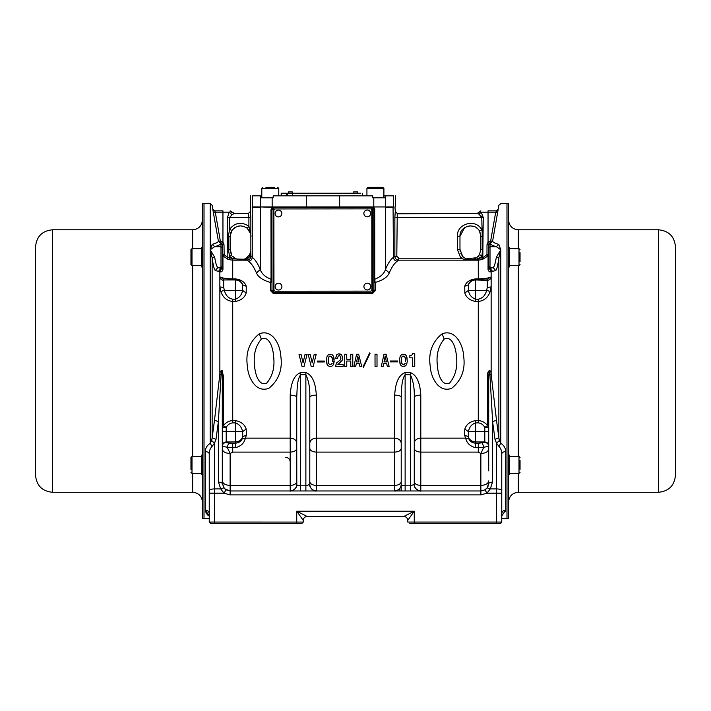 <?xml version="1.0" encoding="UTF-8"?>
<svg xmlns="http://www.w3.org/2000/svg" width="711" height="711" viewBox="0 0 711 711"><rect width="100%" height="100%" fill="white"/><g stroke="black" fill="none" stroke-linecap="round" stroke-linejoin="round"><path stroke-width="1.07" d="M658.475 229.795L658.475 492.279C668.784 491.274 674.446 485.613 675.45 475.303L675.45 246.77C674.446 236.452 668.784 230.799 658.475 229.795L518.346 229.795C512.4 229.209 509.138 225.947 508.552 219.992M506.987 203.675L506.987 518.399L508.552 518.399L508.552 203.675L500.784 203.675L498.855 205.292L498.162 209.238L495.718 212.162L488.048 212.162L488.048 210.856C478.787 210.856 478.787 210.856 488.048 210.856L496.26 210.856L498.189 209.238L497.647 212.5L495.718 212.162L490.661 240.931L492.59 241.269L488.706 244.735L488.706 268.056L489.532 268.785L490.012 268.429L492.581 271.38L491.141 271.575C489.906 272.411 488.875 271.735 488.048 269.558L488.706 268.056L488.706 261.595M52.525 492.279L52.525 229.795C42.216 230.799 36.554 236.452 35.55 246.77L35.55 475.303C36.554 485.613 42.216 491.274 52.525 492.279L192.654 492.279C198.6 492.856 201.862 496.127 202.448 502.073M210.767 248.246L210.216 249.765L214.722 257.418L212.145 257.782L210.216 249.765L210.216 203.675L204.013 203.675L204.013 518.399L204.013 203.675L202.448 203.675L202.448 518.399L209.238 518.399M367.258 210.029A3.395 3.395 0 0 1 370.653 213.424A3.395 3.395 0 0 1 367.258 216.819A3.395 3.395 0 0 1 363.863 213.424A3.395 3.395 0 0 1 367.258 210.029M281.449 215.113A3.395 3.395 0 0 1 276.855 216.5A3.395 3.395 0 0 1 275.468 211.905A3.395 3.395 0 0 1 280.063 210.518A3.395 3.395 0 0 1 281.449 215.113M281.245 288.666A3.395 3.395 0 0 1 276.49 289.359A3.395 3.395 0 0 1 275.797 284.613A3.395 3.395 0 0 1 280.552 283.911A3.395 3.395 0 0 1 281.245 288.666M367.32 283.165A3.395 3.395 0 0 1 370.715 286.56A3.395 3.395 0 0 1 367.32 289.955A3.395 3.395 0 0 1 363.925 286.56A3.395 3.395 0 0 1 367.32 283.165M190.957 469.438L190.957 457.475L190.957 469.438M202.448 455.129L201.4 455.129L201.4 474.308M222.294 469.242L222.294 460.595M201.4 247.366L201.4 266.945L202.448 266.927M190.957 264.563L190.957 249.703L191.997 248.663L191.997 265.638L190.957 264.599M222.294 261.47L222.294 252.832M509.6 456.782L509.6 455.129L508.552 455.129M520.043 469.34L520.043 460.497M509.6 258.528L509.6 254.431M520.043 252.636L520.043 261.657M509.6 266.909L509.6 258.786M508.552 266.909L509.6 266.945M288.355 193.223L288.355 191.917L292.274 191.917L292.274 193.223M353.651 193.223L354.025 191.917M357.571 193.223L357.571 191.917L353.651 191.917M286.4 195.836L286.4 193.223L281.174 193.223L281.174 195.836M373.782 197.8L385.664 197.8L385.664 195.836L393.494 195.836C396.089 195.836 396.089 195.836 393.494 195.836L393.494 206.937C396.089 206.937 396.089 206.937 393.494 206.937L373.782 206.937L373.782 197.8L372.733 197.8L372.733 195.836L339.654 195.836L339.654 206.937L373.782 206.937M379.861 187.349L367.969 187.349L371.249 187.349L367.969 187.349L366.929 188.397L367.969 187.349M383.904 197.8L383.904 188.397L382.856 187.349L379.585 187.349M265.932 187.349L274.642 187.349M205.319 510.214L205.648 512.098M206.057 513.049L207.879 515.182M208.341 515.493L208.856 515.777M214.722 257.418C215.691 263.39 216.739 266.785 217.868 267.594L220.988 268.429L222.294 266.287L222.294 244.735L224.009 244.735L222.952 242.131L221.77 243.695L222.294 244.735L222.294 268.056L221.468 268.785L220.988 268.429L218.419 271.38L215.291 270.5C214.18 269.576 213.131 265.336 212.145 257.782L212.145 437.772L214.518 420.148L218.375 421.712L216.002 439.38L214.464 443.193L212.038 446.455C210.136 448.481 209.203 450.952 209.238 453.876L209.238 453.876C209.007 452.507 207.701 451.752 205.319 451.618C205.346 448.206 206.972 445.424 210.216 443.282L212.038 446.455M451.689 388.286C438.403 393.325 430.697 376.946 430.199 365.978C428.289 352.514 432.27 341.787 442.135 333.788C455.431 328.749 463.137 345.128 463.634 356.104C465.536 369.569 461.555 380.296 451.689 388.286M449.645 383.016C441.549 386.784 437.878 373.577 437.434 365.907C436.03 355.171 438.287 346.221 444.179 339.058C452.276 335.29 455.955 348.497 456.4 356.167C457.795 366.894 455.547 375.843 449.645 383.016M268.865 388.286C255.569 393.325 247.863 376.946 247.366 365.978C245.464 352.514 249.437 341.787 259.311 333.788C272.606 328.749 280.303 345.128 280.809 356.104C282.702 369.569 278.721 380.296 268.865 388.286M266.821 383.016C258.724 386.784 255.045 373.577 254.6 365.907C253.205 355.171 255.453 346.221 261.355 339.058C269.451 335.29 273.122 348.497 273.566 356.167C274.97 366.894 272.713 375.843 266.821 383.016M209.265 522.23L210.909 523.625M500.633 523.598L501.762 522.061L500.197 523.625L409.385 523.625M501.735 522.23L500.197 523.625L501.664 522.158M501.726 452.88L501.762 453.876C501.797 450.952 500.864 448.481 498.962 446.455L496.536 443.193L499.371 440.544L500.784 443.282C504.028 445.424 505.654 448.206 505.681 451.618C503.299 451.752 501.993 452.507 501.762 453.876L501.762 493.158L487.008 493.158L490.279 488.91L487.142 487.835L484.964 489.817L480.867 490.972L483.871 490.377M414.264 523.625L414.264 522.052L407.741 522.052L407.741 520.354L414.264 511.218L414.264 522.052L501.762 522.052L501.762 493.158M226.036 489.817L223.992 493.158L220.721 488.91L223.858 487.835L226.036 489.817L230.133 490.972L230.133 494.892L223.992 493.158L214.464 493.158L214.464 522.052L209.238 522.052L210.811 523.625L214.464 523.625L214.464 522.052L303.259 522.061L303.259 520.354L296.736 511.218L414.264 511.218L403.821 516.444C406.194 516.675 407.501 517.981 407.741 520.354C407.501 517.981 406.194 516.675 403.821 516.444M301.615 523.625L214.464 523.625M209.238 453.867L209.238 493.158L214.464 493.158L214.464 488.91C211.291 489.008 209.549 489.577 209.238 490.608L209.238 522.052L211.229 523.625M501.762 513.831L501.762 513.822C501.993 511.573 503.299 510.338 505.681 510.116L505.557 511.369M505.681 451.618L505.681 510.116L501.762 515.955M224.792 488.875L230.133 490.972L480.867 490.972L480.867 494.892L487.008 493.158L484.964 489.817M209.238 515.955L205.319 510.116C207.701 510.338 209.007 511.573 209.238 513.831L209.238 513.982M498.855 244.415L496.278 246.681L498.855 244.415C498.855 192.592 498.855 192.592 498.855 244.415C498.855 192.592 498.855 192.592 498.855 244.415C495.158 243.384 493.07 242.335 492.59 241.269L494.98 227.653M488.706 252.707L488.706 244.735L486.991 244.735L488.048 242.131L489.23 243.695M497.647 212.5L492.59 241.269M272.908 207.888L274.117 207.097L271.833 207.328L272.473 208.234L272.073 206.937M373.142 208.056L371.826 207.55L373.782 209.505L374.715 209.505L373.942 207.328L373.284 208.199L371.595 207.079L373.719 207.274L373.026 207.959M397.129 213.78L477.49 213.469L479.881 211.727L481.187 212.162L479.072 214.251L481.756 217.388L394.854 217.388L394.854 256.271C395.103 258.635 396.4 259.933 398.755 260.173L398.755 258.217L396.8 256.271L394.854 256.271L393.45 257.338L393.067 206.937M500.428 248.77L500.233 248.246M499.949 247.481L499.709 246.877M488.706 266.287L490.012 267.594L493.132 267.594L490.012 268.429L490.012 246.708L496.402 246.708L500.784 249.765L496.278 257.418C495.3 263.443 494.252 266.838 493.132 267.594L495.709 270.5L492.581 271.38M498.909 244.664L500.784 249.765L498.855 257.782L496.278 257.418M488.048 269.558L488.048 255.933L488.706 254.209L486.991 254.209L486.991 244.735M488.706 248.015L490.012 246.708L490.021 241.473L488.048 242.131L488.048 212.162L481.187 212.162L483.231 217.388L481.756 217.388L480.778 215.557M477.49 213.469L479.072 214.251M464.612 227.636L459.973 236.319L459.973 249.383L457.36 249.383L457.36 236.319L459.973 236.319C459.377 226.009 474.877 221.885 479.49 231.128L480.867 236.319L480.867 249.383L479.49 254.574L476.708 257.72L478.281 258.902L480.183 258.057L478.227 256.315L478.841 255.56M480.183 258.057L481.756 255.871L480.183 258.057L481.756 257.658L482.369 259.515L488.048 255.933L486.857 254.645L483.231 257.542L481.756 257.658L482.618 249.383L481.756 217.388M479.445 231.066L481.756 229.831C475.997 218.268 456.613 223.432 457.36 236.319M481.756 255.871L479.49 254.574L479.107 255.178M385.06 206.937L373.639 206.937M372.342 207.612L273.877 207.63L271.922 209.594L271.993 289.866L273.3 293.545L270.687 290.772L270.678 282.498L271.051 279.29L271.984 279.29M329.797 356.095L329.131 356.549L329.797 356.095L331.468 356.54L330.793 356.095M328.464 363.312L329.806 364.654L330.802 364.654L329.806 364.654L328.464 363.312L328.127 359.251L329.131 356.549L328.464 357.446L328.127 361.508M330.802 364.654L332.144 363.303L330.802 364.654M332.481 361.508L332.481 359.242L332.481 361.508M332.135 357.446L331.468 356.54L332.481 359.242M339.378 355.633L340.134 356.087L338.996 355.633L338.24 356.095L338.996 355.633M358.984 361.926L356.575 361.926L357.775 356.078L358.984 361.926L356.575 361.926L357.775 356.078L358.984 361.926M384.002 361.899L385.202 356.051L386.402 361.899L384.002 361.899L385.202 356.051L386.402 361.899M403.928 356.033L404.595 356.478L402.933 356.033L401.591 357.384L402.266 356.478M401.599 363.241L402.941 364.592L403.937 364.592L402.941 364.592L401.599 363.241L401.591 357.384L401.262 361.446M403.937 364.592L405.27 363.241L403.937 364.592M405.608 361.437L405.608 359.179L405.608 361.437M405.27 357.375L404.595 356.478L405.608 359.179M479.49 231.128L480.076 232.319M480.654 234.23L480.858 235.848M466.709 226.56L469.82 225.894M470.664 225.876L474.406 226.667M476.219 227.627L477.454 228.595M307.179 516.444C304.806 516.675 303.499 517.981 303.259 520.354M500.784 249.765C500.784 188.771 500.784 188.771 500.784 249.765L500.784 443.282L498.962 446.455M250.974 256.369L250.85 251.641L250.085 256.271L250.85 256.271C250.636 258.626 249.339 259.933 246.948 260.173L246.948 259.319L250.085 256.271L249.454 254.894L250.867 251.187L249.597 254.654M250.867 251.187L250.85 234.061L247.232 228.267L250.468 232.941M271.984 281.485L270.678 282.498C263.008 280.374 258.262 277.192 256.449 272.944C254.04 267.229 251.374 263.319 248.441 261.204L246.948 260.173L232.719 260.173L232.719 258.902L230.817 258.057L232.773 256.315L234.292 257.72L232.719 258.902L246.948 259.319L245.677 258.502L249.454 254.894L246.761 257.8M246.779 227.911L247.232 228.267L248.903 226.258L248.903 217.388L250.85 217.388L250.414 211.505L248.459 213.469L248.903 217.388L229.644 217.388L232.035 214.775L234.363 213.469L248.459 213.469M250.85 217.388L250.867 234.514L248.903 226.258C241.616 221.539 235.19 222.507 229.644 229.191L231.83 230.613L230.133 236.319L228.364 236.319L229.644 229.191L229.644 217.388L227.529 217.388L227.858 259.257L222.952 255.933L222.952 269.558L222.294 268.056M407.785 520.354C407.554 517.981 406.265 516.675 403.901 516.444L307.099 516.444L296.736 511.218L296.736 523.625M303.215 520.354C303.446 517.981 304.735 516.675 307.099 516.444M482.334 443.122L483.809 447.228L488.706 446.339C488.475 443.993 487.168 442.713 484.786 442.482L478.281 443.246L478.281 447.708L483.809 447.228L480.867 453.502C485.631 453.236 488.235 451.734 488.706 449.005M464.825 293.03L468.433 290.39C469.118 294.763 471.517 297.696 475.641 299.189L475.641 301.491C469.918 300.415 466.318 297.598 464.825 293.03L464.736 286.293C466.123 282.116 469.758 279.645 475.641 278.881L478.281 278.881C484.52 278.712 488.564 278.143 490.386 277.166L491.141 277.094L491.141 374.155L489.95 375.168C489.986 372.946 489.701 371.711 489.088 371.48L488.706 376.723L487.577 376.323C486.946 370.511 490.999 368.182 491.141 374.155L496.482 420.148L492.625 421.712L494.998 439.38L498.855 437.772L499.371 440.544M483.231 217.388L482.805 259.373M394.854 217.388L395.289 211.505L397.245 213.469L396.8 256.271M398.755 258.217L460.808 258.217L462.728 256.449L459.973 249.383L460.186 251.49M272.144 208.687L271.922 209.594L273.228 209.594L273.3 292.674L372.555 292.674L373.853 289.875L373.853 281.458L375.15 282.471L375.159 290.772L373.853 289.875L373.782 209.505L373.284 208.199M374.715 209.505L374.768 279.254C380.572 276.899 384.127 273.664 385.442 269.531L389.255 272.944C387.459 277.157 382.758 280.33 375.15 282.471L374.768 279.254L373.844 279.254M260.644 206.937L271.833 207.328L270.998 209.594L271.051 279.29C265.194 276.961 261.595 273.708 260.262 269.531C257.746 263.443 255.08 259.382 252.254 257.338L250.85 256.271M245.517 258.591L245.677 258.502C241.82 260.51 238.025 260.253 234.292 257.72L232.773 256.315M464.487 435.016L468.202 436.67L469.011 439.078L465.696 438.145L464.487 435.016L464.825 429.044C466.318 424.476 469.918 421.659 475.641 420.583L478.281 420.583C482.147 420.814 485.249 422.521 487.577 425.711L484.786 427.4L488.706 427.4L487.577 425.711L487.577 376.323M496.482 420.148L498.855 437.772L498.855 257.782C497.869 265.336 496.82 269.576 495.709 270.5M489.532 268.785L491.141 271.575L491.141 277.094C490.661 279.067 489.372 280.161 487.284 280.347L487.284 287.52L491.141 286.889L490.199 291.421C488.199 297.385 484.227 300.735 478.281 301.491L478.281 299.189L475.641 299.189L475.641 278.881M489.95 375.168L492.625 421.712L492.625 481.862L490.279 488.91L496.536 488.91L496.536 523.625M487.284 280.347L475.641 279.956C472.22 280.116 469.802 281.752 468.371 284.862C469.109 282.045 471.535 280.294 475.641 279.61L486.759 279.956L490.386 277.166M464.736 286.293L468.371 284.862L468.433 290.39L486.617 290.39L487.284 287.52M506.987 476.352L506.987 454.693M251.027 236.319L250.867 234.514L251.027 236.319M462.763 256.493L462.728 256.449C467.145 260.448 471.811 260.875 476.708 257.72L466.043 258.866M461.635 255.036L460.808 253.463M464.239 257.8L462.817 256.538M222.294 445.824C222.525 443.477 223.832 442.198 226.214 441.966L226.214 427.4L222.294 427.4L223.423 425.711C225.751 422.521 228.853 420.814 232.719 420.583L235.359 420.583L235.359 422.885L232.719 422.885C229.929 423.161 227.76 424.671 226.214 427.4L223.423 425.711L223.423 376.323L222.294 376.723L221.912 371.48C221.299 371.711 221.014 372.946 221.05 375.168L218.375 421.712L218.375 481.862L222.294 483.142L223.858 487.835M488.706 483.151L492.625 481.862M233.199 228.924L234.79 227.627M236.612 226.658L240.354 225.876M240.727 225.876L244.584 226.667M224.009 244.735L224.143 254.645L227.529 257.444L230.817 258.057L229.644 256.511L231.83 255.089L230.133 249.383L230.142 235.892M231.51 254.565L231.013 253.578M230.764 252.947L230.586 252.432M230.364 251.578L230.142 249.81M247.232 228.267C241.402 224.489 236.274 225.271 231.83 230.613L231.51 231.137M231.013 232.124L230.364 234.123M488.706 376.723L488.706 470.86M457.36 249.383L460.808 258.217C466.514 260.404 472.344 260.626 478.281 258.902L478.281 260.173L398.755 260.173L397.262 261.204C394.329 263.319 391.663 267.229 389.255 272.944M222.952 269.558C222.125 271.735 221.094 272.411 219.859 271.575L219.859 277.094L220.614 277.166C222.436 278.143 226.471 278.712 232.719 278.881L235.359 278.881L235.359 279.61L224.241 279.956L235.359 279.956C238.78 280.116 241.198 281.752 242.629 284.862L246.264 286.293L246.175 293.03L242.567 290.39L242.629 284.862C242.069 282.169 239.643 280.418 235.359 279.61L235.359 290.39L242.567 290.39C241.74 294.932 239.331 297.865 235.359 299.189L232.719 299.189C228.373 298.273 225.591 295.341 224.383 290.39L220.801 291.421L219.859 286.889L219.859 277.094C220.339 279.067 221.628 280.161 223.716 280.347L223.716 287.52L224.383 290.39L235.359 290.39L235.359 301.491L232.719 301.491C226.773 300.744 222.801 297.385 220.801 291.421M480.867 490.972L480.867 453.502L478.281 452.098L420.796 452.098L420.796 485.409L480.867 485.409C485.631 485.142 488.235 483.64 488.706 480.912M469.011 439.078C469.891 441.415 472.104 442.811 475.641 443.246L478.281 443.246M414.264 448.357C414.655 450.632 416.833 451.876 420.796 452.098L420.796 438.145L465.696 438.145C466.683 443.051 469.998 446.241 475.641 447.708L478.281 447.708L478.281 452.098M464.825 429.044L468.433 431.675L475.641 431.675L475.641 441.966C472.015 441.771 469.527 440.011 468.202 436.67L468.433 431.675C469.26 427.142 471.669 424.209 475.641 422.885L475.641 431.675L484.786 431.675L484.786 442.482M478.281 299.189C482.627 298.273 485.409 295.341 486.617 290.39L490.199 291.421M369.649 352.914L370.058 353.358L363.437 367.329L363.028 366.867L369.649 352.914M310.174 354.318L312.191 362.868L314.191 354.309L316.199 354.309L313.187 366.467L311.187 366.476L308.165 354.318L310.174 354.318L312.191 362.868L314.191 354.309M317.31 361.064L324.438 361.055L324.438 361.952L317.31 361.961L317.31 361.064L317.31 361.961M324.438 361.952L324.438 361.055M334.152 361.499L333.477 356.095L332.135 354.736L333.477 356.095L334.152 359.242L333.486 364.654L332.144 366.014L333.486 364.654L333.992 362.37M327.798 365.561L328.473 366.014L327.131 364.654L326.456 359.251L327.122 356.104L328.455 354.745L327.122 356.104L326.456 359.251L326.784 363.312L327.798 365.561M331.13 354.3L329.46 354.3M329.469 366.458L331.139 366.458M340.134 356.087L340.507 356.531L340.134 356.087M337.485 358.335L338.24 356.095L337.485 358.335L335.592 358.344L336.721 354.736L335.592 358.344M338.623 353.829L336.721 354.736L338.623 353.829L341.653 354.727L339.751 353.829M342.782 358.788L341.653 354.727L342.782 358.788L342.027 360.593L337.867 364.645L343.173 364.645L343.173 366.441L335.601 366.449L336.356 363.303L340.516 359.695L340.507 356.531L340.898 358.335M346.746 359.233L350.763 359.233L350.754 354.282L352.763 354.274L352.78 366.432L350.763 366.441L350.763 361.028L346.746 361.037L346.755 366.441L344.737 366.441L344.728 354.282L346.746 354.282L346.746 358.38M356.282 363.73L355.687 366.432L353.882 366.432L356.575 354.274L358.682 354.274L361.695 366.432L359.89 366.432L359.286 363.73L356.282 363.73M301.037 354.327L303.055 362.877L305.046 354.318L307.063 354.318L304.05 366.476L302.051 366.476L299.02 354.327L301.037 354.327L303.055 362.877L305.046 354.318M377.008 354.256L377.017 366.414L375.035 366.414L375.026 354.256L377.008 354.256L375.026 354.256M383.709 363.703L383.113 366.405L381.309 366.414L383.993 354.247L386.1 354.247L389.113 366.405L387.317 366.405L386.713 363.703L383.709 363.703L383.113 366.405M390.446 360.992L397.565 360.992L397.565 361.89L390.446 361.899L390.446 360.992L390.446 361.899M397.565 361.89L397.565 360.992M405.937 355.136L405.261 354.673L406.603 356.033L407.279 361.437L406.612 364.583L405.279 365.943L406.612 364.583L407.279 361.437L406.95 357.375L405.937 355.136M400.933 365.49L401.599 365.952L400.257 364.592L399.582 359.188L400.249 356.042L401.591 354.682L400.249 356.042L399.582 359.188L399.92 363.25L400.933 365.49M404.266 354.229L405.261 354.673L404.266 354.229L401.591 354.682L402.595 354.238M402.604 366.396L401.599 365.952L402.604 366.396L405.279 365.943L404.275 366.387M411.705 355.127L410.949 355.571L411.705 355.127M412.46 353.767L412.087 354.673L412.46 353.767L414.735 353.767L414.744 366.378L412.478 366.387L412.469 357.829L409.82 357.829L409.82 355.571L410.949 355.571M488.706 460.479L488.706 452.454M246.219 259.479L246.948 259.319M234.363 213.469L230.337 211.665M232.035 214.775L229.164 212.162L231.057 211.505M232.719 279.61L232.719 260.173L229.093 259.657L229.644 256.511L228.364 249.383L230.133 249.383M229.093 259.657L227.858 259.257M401.208 490.972L401.208 484.449C401.342 485.24 402.648 485.693 405.128 485.8L405.128 374.679C401.217 380.207 401.679 390.526 401.208 397.298L401.208 484.449C400.817 488.413 398.64 490.59 394.676 490.972L394.854 490.972M395.005 490.963L395.512 490.919M296.736 397.298L296.736 484.449C296.869 485.24 298.176 485.693 300.655 485.8L305.872 485.8L305.872 374.679L300.655 374.679C296.745 380.207 297.207 390.526 296.736 397.298C296.345 395.965 294.167 395.236 290.204 395.103C290.728 387.566 292.221 375.79 300.655 372.573L305.872 372.573L305.872 374.679C308.787 380.82 310.094 388.366 309.792 397.298L309.792 484.449L305.872 485.8L305.872 490.972M296.798 484.698L296.736 439.389M488.048 486.28L488.706 483.142L487.142 487.835M484.626 490.012L486.217 488.866M420.796 490.972L420.796 490.972C416.833 490.59 414.655 488.413 414.264 484.449L410.345 485.8L410.345 374.679C413.26 380.82 414.566 388.366 414.264 397.298L414.264 484.449C413.215 488.395 420.281 491.843 420.796 490.972L420.796 485.409C416.833 485.186 414.655 483.933 414.264 481.658M241.989 439.078C241.331 441.273 239.118 442.669 235.359 443.246L235.359 422.885C239.331 424.209 241.74 427.142 242.567 431.675L246.175 429.044L246.513 435.016L242.798 436.67L241.989 439.078L245.304 438.145L290.204 438.145C294.167 438.438 296.345 440.1 296.736 443.122M222.294 431.675L242.567 431.675L242.798 436.67C241.473 440.011 238.985 441.771 235.359 441.966L226.214 441.966L226.214 442.482L228.666 443.122L227.191 447.228L232.719 447.708L232.719 443.246L235.359 443.246L235.359 447.708C241.002 446.241 244.317 443.051 245.304 438.145L246.513 435.016M373.782 209.505L372.475 209.505L372.555 293.545L273.3 293.545M271.993 289.866L270.687 290.772M256.449 272.944L260.262 269.531L260.262 207.328L252.254 207.328C249.748 207.328 249.748 207.328 252.254 207.328L252.254 257.338C251.961 259.622 250.69 260.91 248.441 261.204M235.359 278.881C241.242 279.645 244.877 282.116 246.264 286.293M246.175 293.03C244.682 297.598 241.082 300.415 235.359 301.491M235.359 420.583C241.082 421.659 244.682 424.476 246.175 429.044M300.655 490.972L300.655 372.573M309.792 397.298C310.183 395.965 312.36 395.236 316.324 395.103L316.324 438.145C312.36 438.438 310.183 440.1 309.792 443.122M305.872 372.573C314.306 375.79 315.8 387.566 316.324 395.103M401.208 397.298C400.817 395.965 398.64 395.236 394.676 395.103C395.2 387.566 396.694 375.79 405.128 372.573L410.345 372.573L410.345 374.679L405.128 374.679L405.128 372.573M414.264 397.298C414.655 395.965 416.833 395.236 420.796 395.103L420.796 438.145C416.833 438.438 414.655 440.1 414.264 443.122M410.345 372.573C418.779 375.79 420.272 387.566 420.796 395.103M370.058 353.358L366.725 360.388M363.028 366.867L366.361 359.846M311.187 366.476L308.165 354.318M335.974 364.645L336.73 362.841L340.142 360.139M342.027 360.593L340.276 362.13M338.24 363.748L337.867 364.645M350.754 355.136L350.754 354.282M302.051 366.476L299.02 354.327M409.82 357.829L409.82 355.571M401.208 454.08L401.208 439.389M299.02 485.684L298.371 485.551M290.204 490.972C290.835 491.816 297.802 488.315 296.736 484.449L296.736 484.449C296.345 488.413 294.167 490.59 290.204 490.972L290.204 485.409C294.167 485.186 296.345 483.933 296.736 481.658M220.614 277.166L224.241 279.956L223.716 280.347M221.77 243.695L220.988 243.429L220.979 241.473L220.339 240.931L218.41 241.269L213.353 212.5L215.282 212.162L214.74 210.856L222.952 210.856C232.213 210.856 232.213 210.856 222.952 210.856L222.952 212.162L229.164 212.162L227.529 217.388M218.375 481.862L220.721 488.91L214.464 488.91L214.464 443.193L211.629 440.544L210.216 443.282L210.216 249.765L214.598 246.708L220.988 246.708L220.988 243.429L218.41 241.269C217.93 242.335 215.842 243.384 212.145 244.415L214.722 246.681L212.145 244.415C212.145 192.592 212.145 192.592 212.145 244.415L216.491 242.851M224.143 254.645L222.952 255.933L222.294 254.209L224.009 254.209M316.324 490.972C312.36 490.59 310.183 488.413 309.792 484.449C308.743 488.395 315.808 491.843 316.324 490.972L316.324 485.409L394.676 485.409L394.676 452.098C398.64 451.876 400.817 450.632 401.208 448.357M223.716 287.52L219.859 286.889L219.859 374.155C219.903 371.924 220.641 370.689 222.09 370.449L223.423 376.323M222.294 248.015L220.988 246.708L220.988 267.594L217.868 267.594L215.291 270.5M211.629 440.544L212.145 437.772L216.002 439.38M214.74 210.856L212.811 209.238L213.353 212.5L212.838 209.469M218.037 241.864L217.219 242.469M218.419 271.38L219.859 271.575L221.468 268.785M290.204 395.103L290.204 452.098L232.719 452.098L230.133 453.502L227.191 447.228L222.294 446.339C222.525 443.993 223.832 442.713 226.214 442.482M221.05 375.168L219.859 374.155L214.518 420.148M210.216 249.765L212.091 244.664M212.02 244.895L211.291 246.868M222.294 376.723L222.294 483.142L224.285 488.35M222.294 449.005C222.765 451.734 225.369 453.236 230.133 453.502L230.133 485.409L290.204 485.409L290.204 452.098C294.167 451.876 296.345 450.632 296.736 448.357M222.294 483.142L222.294 469.358M222.294 460.479L222.294 452.454M262.163 197.8L267.887 197.8M261.799 195.836L252.432 195.836C249.837 195.836 249.837 195.836 252.432 195.836L252.432 206.937C249.837 206.937 249.837 206.937 252.432 206.937L306.272 206.937L306.272 195.836L273.193 195.836L273.193 197.8L267.603 197.8M306.272 195.836L339.654 195.836M366.929 195.836L366.929 188.397L383.904 188.397L383.904 195.836L385.664 195.836M287.573 195.836L287.573 193.223L292.603 193.223L292.603 195.836M360.753 193.223L292.603 193.223M262.137 197.8L260.51 197.8L261.799 197.8L261.799 188.397L262.848 187.349L261.799 188.397L278.774 188.397L277.734 187.349L278.774 188.397L278.774 195.836L278.774 188.397M260.262 195.836L260.51 206.937M306.272 206.937L339.654 206.937M509.6 254.183L509.6 250.619M509.6 250.423L509.6 248.095M509.6 248.006L509.6 247.375M509.6 464.105L509.6 456.924M520.043 464.416L520.043 460.764M509.6 468.416L509.6 464.363M509.6 472.042L509.6 468.665M509.6 474.255L509.6 472.22M508.552 474.717L509.6 474.326M201.4 474.379L202.448 474.717M371.826 210.163A1.306 1.306 0 0 0 370.52 208.856L275.184 208.936A1.306 1.306 0 0 0 273.886 210.243L273.957 289.91A1.306 1.306 0 0 0 275.264 291.208L370.591 291.128A1.306 1.306 0 0 0 371.897 289.821L371.826 210.163M658.475 492.279L518.346 492.279L518.346 473.41M518.346 456.435L518.346 265.638M518.346 248.663L518.346 229.795M192.654 265.638L192.654 456.435M192.654 473.41L192.654 492.279M52.525 229.795L192.654 229.795L192.654 248.663M201.4 456.435L191.997 456.435L191.997 473.41L190.957 472.362M509.6 473.41L519.003 473.41L519.003 456.435L520.043 457.475M509.6 265.638L519.003 265.638L519.003 248.663L520.043 249.703M442.135 333.788L444.179 339.058M259.311 333.788L261.355 339.058M494.998 439.38L496.536 443.193L496.536 488.91C499.709 489.008 501.451 489.577 501.762 490.608M230.133 494.892L480.867 494.892M205.319 510.116L205.319 451.618M496.278 246.681C492.59 245.606 490.501 244.522 490.021 243.429L490.012 241.473L490.661 240.931M274.117 207.097L371.595 207.079M306.237 207.603L306.539 206.937M339.467 207.576L339.165 206.937M480.867 249.383L482.618 249.383M480.867 236.319L482.618 236.319M372.475 209.505L371.826 207.55M273.228 209.594L273.877 207.63M401.208 481.658C400.817 483.933 398.64 485.186 394.676 485.409L394.676 490.972C395.307 491.816 402.275 488.315 401.208 484.449L401.208 459.653M397.262 261.204C395.014 260.91 393.743 259.622 393.45 257.338C390.623 259.382 387.948 263.443 385.442 269.531L385.442 207.328L393.45 207.328C395.956 207.328 395.956 207.328 393.45 207.328M371.826 208.856L370.52 208.856M275.184 208.936L273.886 208.936M271.922 209.594L270.998 209.594M475.641 447.708L475.641 441.966L484.786 441.966C487.168 442.198 488.475 443.477 488.706 445.824M236.248 224.001L241.358 223.281M309.792 481.658C310.183 483.933 312.36 485.186 316.324 485.409L316.324 438.145L394.676 438.145L394.676 452.098L316.324 452.098C312.36 451.876 310.183 450.632 309.792 448.357M488.706 431.675L484.786 431.675L484.786 427.4C483.24 424.671 481.071 423.161 478.281 422.885L475.641 422.885L475.641 420.583M482.369 259.515L478.281 260.173L478.281 279.61M394.676 395.103L394.676 438.145C398.64 438.438 400.817 440.1 401.208 443.122M475.641 301.491L478.281 301.491L478.281 422.885M399.902 490.972L399.902 488.359M214.722 246.681C218.419 245.597 220.508 244.513 220.979 243.429L220.988 241.473L222.952 242.131L222.952 212.162L215.282 212.162L220.339 240.931M228.364 249.383L228.364 236.319M410.345 490.972L410.345 485.8L405.128 485.8L405.128 490.972M375.159 290.772L372.555 293.545M232.719 422.885L232.719 299.189M235.359 447.708L232.719 447.708L232.719 452.098M228.666 443.122L232.719 443.246M230.133 490.972L230.133 485.409C225.369 485.142 222.765 483.64 222.294 480.912M272.153 197.8L272.153 206.937M385.415 197.8L385.415 206.937M518.346 492.279C512.4 492.856 509.138 496.127 508.552 502.073M192.654 229.795C198.6 229.209 201.862 225.947 202.448 219.992M201.4 473.41L191.997 473.41M202.448 247.357L201.4 247.357M201.4 265.638L191.997 265.638M519.003 473.41L520.043 472.362M519.003 265.638L520.043 264.599M382.856 187.349L383.904 188.317M373.853 282.685L375.15 282.685M501.717 522.105L500.197 523.625M209.336 522.158L210.803 523.625M301.695 523.625L303.259 522.052L301.695 523.625M480.867 210.856L477.179 213.469M248.415 213.469L250.37 211.505L250.77 206.937M397.289 213.469L395.334 211.505L394.943 206.937M285.635 457.333C288.408 457.608 289.937 459.128 290.204 461.91M506.987 518.399L501.762 518.399M230.133 210.856L234.657 213.469M210.216 203.675L212.145 205.292L212.838 209.238L214.766 210.856M362.663 193.223L362.663 195.836M250.485 195.836L250.485 206.937M395.44 195.836L395.44 206.937M508.552 247.357L509.6 247.357M509.6 248.663L519.003 248.663M509.6 456.435L519.003 456.435M201.4 248.663L191.997 248.663M191.997 456.435L190.957 457.475"/></g></svg>
